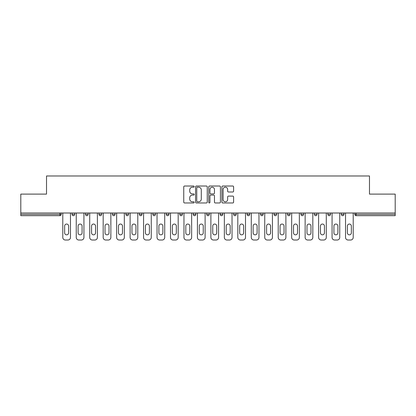 <?xml version="1.0" encoding="UTF-8"?>
<svg xmlns="http://www.w3.org/2000/svg" width="416" height="416" viewBox="0 0 416 416"><rect width="100%" height="100%" fill="white"/><g stroke="black" fill="none" stroke-linecap="round" stroke-linejoin="round"><path stroke-width="0.62" d="M194.189 186.612A0.593 0.593 0 0 0 193.596 186.02L184.595 186.02A0.848 0.848 0 0 0 183.752 186.867L183.752 202.119A0.848 0.848 0 0 0 184.595 202.966L193.596 202.966A0.593 0.593 0 0 0 194.189 202.374A0.593 0.593 0 0 0 193.596 201.781L192.431 201.781A2.709 2.709 0 0 1 189.722 199.066L189.722 197.798A2.709 2.709 0 0 1 192.431 195.088L193.596 195.088A0.593 0.593 0 0 0 194.189 194.49A0.593 0.593 0 0 0 193.596 193.898L192.431 193.898A2.709 2.709 0 0 1 189.722 191.188L189.722 189.92A2.709 2.709 0 0 1 192.431 187.205L193.596 187.205A0.593 0.593 0 0 0 194.189 186.612M232.757 191.994A0.848 0.848 0 0 0 233.605 191.147L233.605 186.867A0.848 0.848 0 0 0 232.757 186.02L222.763 186.02A0.848 0.848 0 0 0 221.915 186.867L221.915 202.119A0.848 0.848 0 0 0 222.763 202.966L232.757 202.966A0.848 0.848 0 0 0 233.605 202.119L233.605 196.95A0.848 0.848 0 0 0 232.757 196.102L228.478 196.102A0.848 0.848 0 0 0 227.635 196.95L227.635 199.514A2.267 2.267 0 0 1 225.368 201.781A2.267 2.267 0 0 1 223.101 199.514L223.101 189.472A2.267 2.267 0 0 1 225.368 187.205A2.267 2.267 0 0 1 227.635 189.472L227.635 191.147A0.848 0.848 0 0 0 228.478 191.994L232.757 191.994M20.8 213.008L20.8 194.106L46.519 194.106L46.519 175.978L369.481 175.978L369.481 194.106L395.2 194.106L395.2 213.008L20.8 213.008L20.8 214.386L59.899 214.386L59.899 213.008M207.256 186.867A0.848 0.848 0 0 0 206.414 186.02L196.414 186.02A0.848 0.848 0 0 0 195.567 186.867L195.567 202.119A0.848 0.848 0 0 0 196.414 202.966L206.414 202.966A0.848 0.848 0 0 0 207.256 202.119L207.256 186.867M209.586 186.02L219.586 186.02A0.848 0.848 0 0 1 220.433 186.867L220.433 202.119A0.848 0.848 0 0 1 219.586 202.966L215.306 202.966A0.848 0.848 0 0 1 214.458 202.119L214.458 195.931A0.848 0.848 0 0 0 213.611 195.088L210.777 195.088A0.848 0.848 0 0 0 209.929 195.931L209.929 202.374A0.593 0.593 0 0 1 209.336 202.966A0.593 0.593 0 0 1 208.744 202.374L208.744 186.867A0.848 0.848 0 0 1 209.586 186.02M59.899 215.68A1.295 1.295 0 0 0 61.194 214.386L59.899 214.386L59.899 215.68A1.295 1.295 0 0 0 61.194 214.386L61.194 213.008L61.194 214.386A1.295 1.295 0 0 1 59.899 215.68L20.8 215.68L20.8 214.386M395.2 213.008L395.2 215.68L356.101 215.68A1.295 1.295 0 0 1 354.806 214.386L354.806 213.008L354.806 214.386L395.2 214.386M72.067 213.008L72.067 214.386L72.067 213.008M73.362 215.68A1.295 1.295 0 0 1 72.067 214.386A1.295 1.295 0 0 0 73.362 215.68A1.295 1.295 0 0 0 74.656 214.386L74.656 213.008L74.656 214.386A1.295 1.295 0 0 1 73.362 215.68A1.295 1.295 0 0 1 72.067 214.386L74.656 214.386A1.295 1.295 0 0 1 73.362 215.68M85.53 213.008L85.53 214.386L85.53 213.008M88.119 213.008L88.119 214.386L88.119 213.008M98.992 213.008L98.992 214.386L98.992 213.008M101.582 213.008L101.582 214.386A1.295 1.295 0 0 1 100.287 215.68A1.295 1.295 0 0 1 98.992 214.386A1.295 1.295 0 0 0 100.287 215.68A1.295 1.295 0 0 0 101.582 214.386A1.295 1.295 0 0 1 100.287 215.68A1.295 1.295 0 0 1 98.992 214.386L101.582 214.386M112.46 213.008L112.46 214.386L112.46 213.008M115.045 213.008L115.045 214.386L115.045 213.008M125.923 213.008L125.923 214.386L125.923 213.008M128.513 213.008L128.513 214.386L128.513 213.008M141.976 213.008L141.976 214.386L139.386 214.386A1.295 1.295 0 0 0 140.681 215.68A1.295 1.295 0 0 1 139.386 214.386L139.386 213.008M152.849 213.008L152.849 214.386L152.849 213.008M155.438 213.008L155.438 214.386L155.438 213.008M166.312 213.008L166.312 214.386L166.312 213.008M168.901 213.008L168.901 214.386L168.901 213.008M179.78 213.008L179.78 214.386L179.78 213.008M182.369 213.008L182.369 214.386A1.295 1.295 0 0 1 181.074 215.68A1.295 1.295 0 0 1 179.78 214.386A1.295 1.295 0 0 0 181.074 215.68A1.295 1.295 0 0 1 179.78 214.386L182.369 214.386A1.295 1.295 0 0 1 181.074 215.68M193.242 213.008L193.242 214.386L193.242 213.008M195.832 213.008L195.832 214.386L195.832 213.008M206.705 213.008L206.705 214.386L206.705 213.008M209.295 213.008L209.295 214.386A1.295 1.295 0 0 1 208 215.68A1.295 1.295 0 0 1 206.705 214.386L209.295 214.386A1.295 1.295 0 0 1 208 215.68A1.295 1.295 0 0 0 209.295 214.386M220.168 213.008L220.168 214.386L220.168 213.008M222.758 213.008L222.758 214.386L222.758 213.008M233.631 213.008L233.631 214.386L233.631 213.008M236.22 213.008L236.22 214.386L236.22 213.008M249.688 213.008L249.688 214.386A1.295 1.295 0 0 1 248.394 215.68A1.295 1.295 0 0 1 247.099 214.386L247.099 213.008M263.151 213.008L263.151 214.386A1.295 1.295 0 0 1 261.856 215.68A1.295 1.295 0 0 1 260.562 214.386L260.562 213.008M276.614 213.008L276.614 214.386A1.295 1.295 0 0 1 275.319 215.68A1.295 1.295 0 0 1 274.024 214.386L274.024 213.008M290.077 213.008L290.077 214.386A1.295 1.295 0 0 1 288.782 215.68A1.295 1.295 0 0 1 287.487 214.386L287.487 213.008M302.245 215.68A1.295 1.295 0 0 0 303.54 214.386L303.54 213.008L303.54 214.386A1.295 1.295 0 0 1 302.245 215.68A1.295 1.295 0 0 1 300.955 214.386L300.955 213.008M317.008 213.008L317.008 214.386A1.295 1.295 0 0 1 315.713 215.68A1.295 1.295 0 0 1 314.418 214.386L314.418 213.008M327.881 213.008L327.881 214.386L327.881 213.008M330.47 213.008L330.47 214.386A1.295 1.295 0 0 1 329.176 215.68A1.295 1.295 0 0 1 327.881 214.386L330.47 214.386A1.295 1.295 0 0 1 329.176 215.68M342.638 215.68A1.295 1.295 0 0 0 343.933 214.386L343.933 213.008L343.933 214.386A1.295 1.295 0 0 1 342.638 215.68A1.295 1.295 0 0 1 341.344 214.386L341.344 213.008M86.824 215.68A1.295 1.295 0 0 1 85.53 214.386A1.295 1.295 0 0 0 86.824 215.68A1.295 1.295 0 0 0 88.119 214.386A1.295 1.295 0 0 1 86.824 215.68A1.295 1.295 0 0 1 85.53 214.386L88.119 214.386A1.295 1.295 0 0 1 86.824 215.68M113.755 215.68A1.295 1.295 0 0 1 112.46 214.386A1.295 1.295 0 0 0 113.755 215.68A1.295 1.295 0 0 0 115.045 214.386A1.295 1.295 0 0 1 113.755 215.68A1.295 1.295 0 0 1 112.46 214.386L115.045 214.386A1.295 1.295 0 0 1 113.755 215.68M127.218 215.68A1.295 1.295 0 0 1 125.923 214.386A1.295 1.295 0 0 0 127.218 215.68A1.295 1.295 0 0 0 128.513 214.386A1.295 1.295 0 0 1 127.218 215.68A1.295 1.295 0 0 1 125.923 214.386L128.513 214.386A1.295 1.295 0 0 1 127.218 215.68M140.681 215.68A1.295 1.295 0 0 0 141.976 214.386A1.295 1.295 0 0 1 140.681 215.68A1.295 1.295 0 0 1 139.386 214.386M154.144 215.68A1.295 1.295 0 0 1 152.849 214.386A1.295 1.295 0 0 0 154.144 215.68A1.295 1.295 0 0 0 155.438 214.386A1.295 1.295 0 0 1 154.144 215.68A1.295 1.295 0 0 1 152.849 214.386L155.438 214.386A1.295 1.295 0 0 1 154.144 215.68M167.606 215.68A1.295 1.295 0 0 1 166.312 214.386L168.901 214.386A1.295 1.295 0 0 1 167.606 215.68A1.295 1.295 0 0 0 168.901 214.386A1.295 1.295 0 0 1 167.606 215.68M194.537 215.68A1.295 1.295 0 0 1 193.242 214.386A1.295 1.295 0 0 0 194.537 215.68A1.295 1.295 0 0 0 195.832 214.386A1.295 1.295 0 0 1 194.537 215.68A1.295 1.295 0 0 1 193.242 214.386L195.832 214.386A1.295 1.295 0 0 1 194.537 215.68M221.463 215.68A1.295 1.295 0 0 1 220.168 214.386L222.758 214.386A1.295 1.295 0 0 1 221.463 215.68A1.295 1.295 0 0 0 222.758 214.386M234.926 215.68A1.295 1.295 0 0 1 233.631 214.386A1.295 1.295 0 0 0 234.926 215.68A1.295 1.295 0 0 0 236.22 214.386A1.295 1.295 0 0 1 234.926 215.68A1.295 1.295 0 0 1 233.631 214.386L236.22 214.386A1.295 1.295 0 0 1 234.926 215.68M197.345 187.205A0.593 0.593 0 0 0 196.752 187.798L196.752 201.188A0.593 0.593 0 0 0 197.345 201.781L198.578 201.781A2.709 2.709 0 0 0 201.287 199.066L201.287 189.92A2.709 2.709 0 0 0 198.578 187.205L197.345 187.205M214.458 189.514A2.267 2.267 0 0 0 212.191 187.252A2.267 2.267 0 0 0 209.929 189.514L209.929 193.055A0.848 0.848 0 0 0 210.777 193.898L213.611 193.898A0.848 0.848 0 0 0 214.458 193.055L214.458 189.514M68.614 226.039A1.986 1.986 0 0 0 66.628 224.052A1.986 1.986 0 0 0 64.646 226.039A1.986 1.986 0 0 1 66.628 224.052A1.986 1.986 0 0 1 68.614 226.039L68.614 232.856A1.986 1.986 0 0 1 66.628 234.842A1.986 1.986 0 0 1 64.646 232.856A1.986 1.986 0 0 0 66.628 234.842A1.986 1.986 0 0 0 68.614 232.856M62.79 213.008L62.79 237.432L62.79 213.008M65.38 240.022L67.881 240.022L65.38 240.022A2.59 2.59 0 0 1 62.79 237.432M70.47 213.008L70.47 237.432L70.47 213.008M64.646 232.856L64.646 226.039M67.881 240.022A2.59 2.59 0 0 0 70.47 237.432M82.077 226.039A1.986 1.986 0 0 0 80.09 224.052A1.986 1.986 0 0 0 78.109 226.039A1.986 1.986 0 0 1 80.09 224.052A1.986 1.986 0 0 1 82.077 226.039L82.077 232.856A1.986 1.986 0 0 1 80.09 234.842A1.986 1.986 0 0 1 78.109 232.856A1.986 1.986 0 0 0 80.09 234.842A1.986 1.986 0 0 0 82.077 232.856M76.253 213.008L76.253 237.432L76.253 213.008M78.842 240.022L81.344 240.022L78.842 240.022A2.59 2.59 0 0 1 76.253 237.432M83.933 213.008L83.933 237.432L83.933 213.008M95.54 226.039A1.986 1.986 0 0 0 93.558 224.052A1.986 1.986 0 0 0 91.572 226.039A1.986 1.986 0 0 1 93.558 224.052A1.986 1.986 0 0 1 95.54 226.039L95.54 232.856A1.986 1.986 0 0 1 93.558 234.842A1.986 1.986 0 0 1 91.572 232.856A1.986 1.986 0 0 0 93.558 234.842A1.986 1.986 0 0 0 95.54 232.856M89.716 213.008L89.716 237.432L89.716 213.008M92.305 240.022L94.806 240.022L92.305 240.022A2.59 2.59 0 0 1 89.716 237.432M97.396 213.008L97.396 237.432L97.396 213.008M109.008 226.039A1.986 1.986 0 0 0 107.021 224.052A1.986 1.986 0 0 0 105.035 226.039A1.986 1.986 0 0 1 107.021 224.052A1.986 1.986 0 0 1 109.008 226.039L109.008 232.856A1.986 1.986 0 0 1 107.021 234.842A1.986 1.986 0 0 1 105.035 232.856A1.986 1.986 0 0 0 107.021 234.842A1.986 1.986 0 0 0 109.008 232.856M103.178 213.008L103.178 237.432L103.178 213.008M105.768 240.022L108.274 240.022L105.768 240.022A2.59 2.59 0 0 1 103.178 237.432M110.864 213.008L110.864 237.432L110.864 213.008M122.47 226.039A1.986 1.986 0 0 0 120.484 224.052A1.986 1.986 0 0 0 118.498 226.039A1.986 1.986 0 0 1 120.484 224.052A1.986 1.986 0 0 1 122.47 226.039L122.47 232.856A1.986 1.986 0 0 1 120.484 234.842A1.986 1.986 0 0 1 118.498 232.856A1.986 1.986 0 0 0 120.484 234.842A1.986 1.986 0 0 0 122.47 232.856M116.646 213.008L116.646 237.432L116.646 213.008M119.231 240.022L121.737 240.022L119.231 240.022A2.59 2.59 0 0 1 116.646 237.432M124.327 213.008L124.327 237.432L124.327 213.008M135.933 226.039A1.986 1.986 0 0 0 133.947 224.052A1.986 1.986 0 0 0 131.966 226.039A1.986 1.986 0 0 1 133.947 224.052A1.986 1.986 0 0 1 135.933 226.039L135.933 232.856A1.986 1.986 0 0 1 133.947 234.842A1.986 1.986 0 0 1 131.966 232.856A1.986 1.986 0 0 0 133.947 234.842A1.986 1.986 0 0 0 135.933 232.856M130.109 213.008L130.109 237.432L130.109 213.008M132.699 240.022L135.2 240.022L132.699 240.022A2.59 2.59 0 0 1 130.109 237.432M137.79 213.008L137.79 237.432L137.79 213.008M78.109 232.856L78.109 226.039M81.344 240.022A2.59 2.59 0 0 0 83.933 237.432M91.572 232.856L91.572 226.039M94.806 240.022A2.59 2.59 0 0 0 97.396 237.432M105.035 232.856L105.035 226.039M108.274 240.022A2.59 2.59 0 0 0 110.864 237.432M118.498 232.856L118.498 226.039M121.737 240.022A2.59 2.59 0 0 0 124.327 237.432M131.966 232.856L131.966 226.039M135.2 240.022A2.59 2.59 0 0 0 137.79 237.432M149.396 226.039A1.986 1.986 0 0 0 147.415 224.052A1.986 1.986 0 0 0 145.428 226.039A1.986 1.986 0 0 1 147.415 224.052A1.986 1.986 0 0 1 149.396 226.039L149.396 232.856A1.986 1.986 0 0 1 147.415 234.842A1.986 1.986 0 0 1 145.428 232.856A1.986 1.986 0 0 0 147.415 234.842A1.986 1.986 0 0 0 149.396 232.856M143.572 213.008L143.572 237.432L143.572 213.008M146.162 240.022L148.663 240.022L146.162 240.022A2.59 2.59 0 0 1 143.572 237.432M151.252 213.008L151.252 237.432L151.252 213.008M145.428 232.856L145.428 226.039M148.663 240.022A2.59 2.59 0 0 0 151.252 237.432M162.864 226.039A1.986 1.986 0 0 0 160.878 224.052A1.986 1.986 0 0 0 158.891 226.039A1.986 1.986 0 0 1 160.878 224.052A1.986 1.986 0 0 1 162.864 226.039L162.864 232.856A1.986 1.986 0 0 1 160.878 234.842A1.986 1.986 0 0 1 158.891 232.856A1.986 1.986 0 0 0 160.878 234.842A1.986 1.986 0 0 0 162.864 232.856M157.035 213.008L157.035 237.432L157.035 213.008M159.624 240.022L162.126 240.022L159.624 240.022A2.59 2.59 0 0 1 157.035 237.432M164.715 213.008L164.715 237.432L164.715 213.008M158.891 232.856L158.891 226.039M162.126 240.022A2.59 2.59 0 0 0 164.715 237.432M176.327 226.039A1.986 1.986 0 0 0 174.34 224.052A1.986 1.986 0 0 0 172.354 226.039A1.986 1.986 0 0 1 174.34 224.052A1.986 1.986 0 0 1 176.327 226.039L176.327 232.856A1.986 1.986 0 0 1 174.34 234.842A1.986 1.986 0 0 1 172.354 232.856A1.986 1.986 0 0 0 174.34 234.842A1.986 1.986 0 0 0 176.327 232.856M170.498 213.008L170.498 237.432L170.498 213.008M173.087 240.022L175.594 240.022L173.087 240.022A2.59 2.59 0 0 1 170.498 237.432M178.183 213.008L178.183 237.432L178.183 213.008M172.354 232.856L172.354 226.039M175.594 240.022A2.59 2.59 0 0 0 178.183 237.432M189.79 226.039A1.986 1.986 0 0 0 187.803 224.052A1.986 1.986 0 0 0 185.817 226.039A1.986 1.986 0 0 1 187.803 224.052A1.986 1.986 0 0 1 189.79 226.039L189.79 232.856A1.986 1.986 0 0 1 187.803 234.842A1.986 1.986 0 0 1 185.817 232.856A1.986 1.986 0 0 0 187.803 234.842A1.986 1.986 0 0 0 189.79 232.856M183.966 213.008L183.966 237.432L183.966 213.008M186.555 240.022L189.056 240.022L186.555 240.022A2.59 2.59 0 0 1 183.966 237.432M191.646 213.008L191.646 237.432L191.646 213.008M185.817 232.856L185.817 226.039M189.056 240.022A2.59 2.59 0 0 0 191.646 237.432M203.252 226.039A1.986 1.986 0 0 0 201.266 224.052A1.986 1.986 0 0 0 199.285 226.039A1.986 1.986 0 0 1 201.266 224.052A1.986 1.986 0 0 1 203.252 226.039L203.252 232.856A1.986 1.986 0 0 1 201.266 234.842A1.986 1.986 0 0 1 199.285 232.856A1.986 1.986 0 0 0 201.266 234.842A1.986 1.986 0 0 0 203.252 232.856M197.428 213.008L197.428 237.432L197.428 213.008M200.018 240.022L202.519 240.022L200.018 240.022A2.59 2.59 0 0 1 197.428 237.432M205.109 213.008L205.109 237.432L205.109 213.008M199.285 232.856L199.285 226.039M202.519 240.022A2.59 2.59 0 0 0 205.109 237.432M216.715 226.039A1.986 1.986 0 0 0 214.734 224.052A1.986 1.986 0 0 0 212.748 226.039A1.986 1.986 0 0 1 214.734 224.052A1.986 1.986 0 0 1 216.715 226.039L216.715 232.856A1.986 1.986 0 0 1 214.734 234.842A1.986 1.986 0 0 1 212.748 232.856A1.986 1.986 0 0 0 214.734 234.842A1.986 1.986 0 0 0 216.715 232.856M210.891 213.008L210.891 237.432L210.891 213.008M213.481 240.022L215.982 240.022L213.481 240.022A2.59 2.59 0 0 1 210.891 237.432M218.572 213.008L218.572 237.432L218.572 213.008M212.748 232.856L212.748 226.039M215.982 240.022A2.59 2.59 0 0 0 218.572 237.432M230.183 226.039A1.986 1.986 0 0 0 228.197 224.052A1.986 1.986 0 0 0 226.21 226.039A1.986 1.986 0 0 1 228.197 224.052A1.986 1.986 0 0 1 230.183 226.039L230.183 232.856A1.986 1.986 0 0 1 228.197 234.842A1.986 1.986 0 0 1 226.21 232.856A1.986 1.986 0 0 0 228.197 234.842A1.986 1.986 0 0 0 230.183 232.856M224.354 213.008L224.354 237.432L224.354 213.008M226.944 240.022L229.445 240.022L226.944 240.022A2.59 2.59 0 0 1 224.354 237.432M232.034 213.008L232.034 237.432L232.034 213.008M226.21 232.856L226.21 226.039M229.445 240.022A2.59 2.59 0 0 0 232.034 237.432M243.646 226.039A1.986 1.986 0 0 0 241.66 224.052A1.986 1.986 0 0 0 239.673 226.039A1.986 1.986 0 0 1 241.66 224.052A1.986 1.986 0 0 1 243.646 226.039L243.646 232.856A1.986 1.986 0 0 1 241.66 234.842A1.986 1.986 0 0 1 239.673 232.856A1.986 1.986 0 0 0 241.66 234.842A1.986 1.986 0 0 0 243.646 232.856M237.817 213.008L237.817 237.432L237.817 213.008M240.406 240.022L242.913 240.022L240.406 240.022A2.59 2.59 0 0 1 237.817 237.432M245.502 213.008L245.502 237.432L245.502 213.008M239.673 232.856L239.673 226.039M242.913 240.022A2.59 2.59 0 0 0 245.502 237.432M257.109 226.039A1.986 1.986 0 0 0 255.122 224.052A1.986 1.986 0 0 0 253.136 226.039A1.986 1.986 0 0 1 255.122 224.052A1.986 1.986 0 0 1 257.109 226.039L257.109 232.856A1.986 1.986 0 0 1 255.122 234.842A1.986 1.986 0 0 1 253.136 232.856A1.986 1.986 0 0 0 255.122 234.842A1.986 1.986 0 0 0 257.109 232.856M251.285 213.008L251.285 237.432L251.285 213.008M253.874 240.022L256.376 240.022L253.874 240.022A2.59 2.59 0 0 1 251.285 237.432M258.965 213.008L258.965 237.432L258.965 213.008M253.136 232.856L253.136 226.039M256.376 240.022A2.59 2.59 0 0 0 258.965 237.432M270.572 226.039A1.986 1.986 0 0 0 268.585 224.052A1.986 1.986 0 0 0 266.604 226.039A1.986 1.986 0 0 1 268.585 224.052A1.986 1.986 0 0 1 270.572 226.039L270.572 232.856A1.986 1.986 0 0 1 268.585 234.842A1.986 1.986 0 0 1 266.604 232.856A1.986 1.986 0 0 0 268.585 234.842A1.986 1.986 0 0 0 270.572 232.856M264.748 213.008L264.748 237.432L264.748 213.008M267.337 240.022L269.838 240.022L267.337 240.022A2.59 2.59 0 0 1 264.748 237.432M272.428 213.008L272.428 237.432L272.428 213.008M266.604 232.856L266.604 226.039M269.838 240.022A2.59 2.59 0 0 0 272.428 237.432M284.034 226.039A1.986 1.986 0 0 0 282.053 224.052A1.986 1.986 0 0 0 280.067 226.039A1.986 1.986 0 0 1 282.053 224.052A1.986 1.986 0 0 1 284.034 226.039L284.034 232.856A1.986 1.986 0 0 1 282.053 234.842A1.986 1.986 0 0 1 280.067 232.856A1.986 1.986 0 0 0 282.053 234.842A1.986 1.986 0 0 0 284.034 232.856M278.21 213.008L278.21 237.432L278.21 213.008M280.8 240.022L283.301 240.022L280.8 240.022A2.59 2.59 0 0 1 278.21 237.432M285.891 213.008L285.891 237.432L285.891 213.008M280.067 232.856L280.067 226.039M283.301 240.022A2.59 2.59 0 0 0 285.891 237.432M297.502 226.039A1.986 1.986 0 0 0 295.516 224.052A1.986 1.986 0 0 0 293.53 226.039A1.986 1.986 0 0 1 295.516 224.052A1.986 1.986 0 0 1 297.502 226.039L297.502 232.856A1.986 1.986 0 0 1 295.516 234.842A1.986 1.986 0 0 1 293.53 232.856A1.986 1.986 0 0 0 295.516 234.842A1.986 1.986 0 0 0 297.502 232.856M291.673 213.008L291.673 237.432L291.673 213.008M294.263 240.022L296.769 240.022L294.263 240.022A2.59 2.59 0 0 1 291.673 237.432M299.354 213.008L299.354 237.432L299.354 213.008M293.53 232.856L293.53 226.039M296.769 240.022A2.59 2.59 0 0 0 299.354 237.432M310.965 226.039A1.986 1.986 0 0 0 308.979 224.052A1.986 1.986 0 0 0 306.992 226.039A1.986 1.986 0 0 1 308.979 224.052A1.986 1.986 0 0 1 310.965 226.039L310.965 232.856A1.986 1.986 0 0 1 308.979 234.842A1.986 1.986 0 0 1 306.992 232.856A1.986 1.986 0 0 0 308.979 234.842A1.986 1.986 0 0 0 310.965 232.856M305.136 213.008L305.136 237.432L305.136 213.008M307.726 240.022L310.232 240.022L307.726 240.022A2.59 2.59 0 0 1 305.136 237.432M312.822 213.008L312.822 237.432L312.822 213.008M306.992 232.856L306.992 226.039M310.232 240.022A2.59 2.59 0 0 0 312.822 237.432M324.428 226.039A1.986 1.986 0 0 0 322.442 224.052A1.986 1.986 0 0 0 320.46 226.039A1.986 1.986 0 0 1 322.442 224.052A1.986 1.986 0 0 1 324.428 226.039L324.428 232.856A1.986 1.986 0 0 1 322.442 234.842A1.986 1.986 0 0 1 320.46 232.856A1.986 1.986 0 0 0 322.442 234.842A1.986 1.986 0 0 0 324.428 232.856M318.604 213.008L318.604 237.432L318.604 213.008M321.194 240.022L323.695 240.022L321.194 240.022A2.59 2.59 0 0 1 318.604 237.432M326.284 213.008L326.284 237.432L326.284 213.008M320.46 232.856L320.46 226.039M323.695 240.022A2.59 2.59 0 0 0 326.284 237.432M337.891 226.039A1.986 1.986 0 0 0 335.91 224.052A1.986 1.986 0 0 0 333.923 226.039A1.986 1.986 0 0 1 335.91 224.052A1.986 1.986 0 0 1 337.891 226.039L337.891 232.856A1.986 1.986 0 0 1 335.91 234.842A1.986 1.986 0 0 1 333.923 232.856A1.986 1.986 0 0 0 335.91 234.842A1.986 1.986 0 0 0 337.891 232.856M332.067 213.008L332.067 237.432L332.067 213.008M334.656 240.022L337.158 240.022L334.656 240.022A2.59 2.59 0 0 1 332.067 237.432M339.747 213.008L339.747 237.432L339.747 213.008M333.923 232.856L333.923 226.039M337.158 240.022A2.59 2.59 0 0 0 339.747 237.432M351.354 226.039A1.986 1.986 0 0 0 349.372 224.052A1.986 1.986 0 0 0 347.386 226.039A1.986 1.986 0 0 1 349.372 224.052A1.986 1.986 0 0 1 351.354 226.039L351.354 232.856A1.986 1.986 0 0 1 349.372 234.842A1.986 1.986 0 0 1 347.386 232.856A1.986 1.986 0 0 0 349.372 234.842A1.986 1.986 0 0 0 351.354 232.856M345.53 213.008L345.53 237.432L345.53 213.008M348.119 240.022L350.62 240.022L348.119 240.022A2.59 2.59 0 0 1 345.53 237.432M353.21 213.008L353.21 237.432L353.21 213.008M347.386 232.856L347.386 226.039M350.62 240.022A2.59 2.59 0 0 0 353.21 237.432M356.101 213.008L356.101 215.68M248.394 215.68A1.295 1.295 0 0 0 249.688 214.386L247.099 214.386M261.856 215.68A1.295 1.295 0 0 0 263.151 214.386L260.562 214.386M275.319 215.68A1.295 1.295 0 0 0 276.614 214.386L274.024 214.386M288.782 215.68A1.295 1.295 0 0 0 290.077 214.386L287.487 214.386M303.54 214.386L300.955 214.386M315.713 215.68A1.295 1.295 0 0 0 317.008 214.386L314.418 214.386M343.933 214.386L341.344 214.386"/></g></svg>
